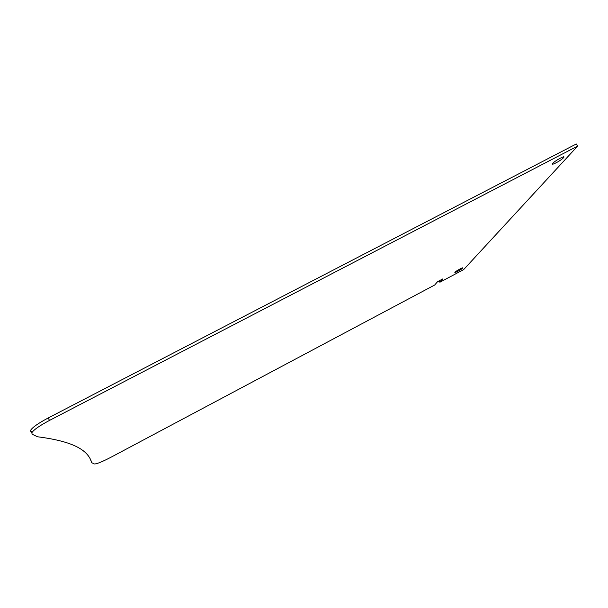 <?xml version="1.0" encoding="UTF-8"?>
<svg xmlns="http://www.w3.org/2000/svg" width="608" height="608" viewBox="0 0 608 608"><rect width="100%" height="100%" fill="white"/><g stroke="black" fill="none" stroke-linecap="round" stroke-linejoin="round"><path stroke-width="0.91" d="M439.075 280.881L439.88 282.256L442.814 278.897L437.54 281.702L434.674 285.023L110.747 457.36C102.007 461.89 96.543 464.086 94.354 463.95L91.755 462.703L89.824 457.991M91.755 462.703C88.411 451.402 76.152 441.666 37.498 436.772L32.118 434.203L31.836 432.736C33.759 429.765 39.642 425.661 49.476 420.432L48.23 417.962C38.395 423.191 32.52 427.302 30.613 430.297L30.902 431.779M48.23 417.962L576.27 143.99L577.6 146.118L49.476 420.432M563.502 157.738L563.776 157.411C565.82 154.728 554.078 161.226 552.611 163.582C550.726 166.06 561.154 160.466 563.502 157.738M462.627 268.158L462.718 268.044C463.76 266.714 455.567 271.198 454.928 272.316C453.948 273.57 461.502 269.496 462.627 268.158M439.88 282.256L463.653 269.602L577.6 146.118M31.836 432.736L30.613 430.297M563.776 157.411L563.434 156.856"/></g></svg>
